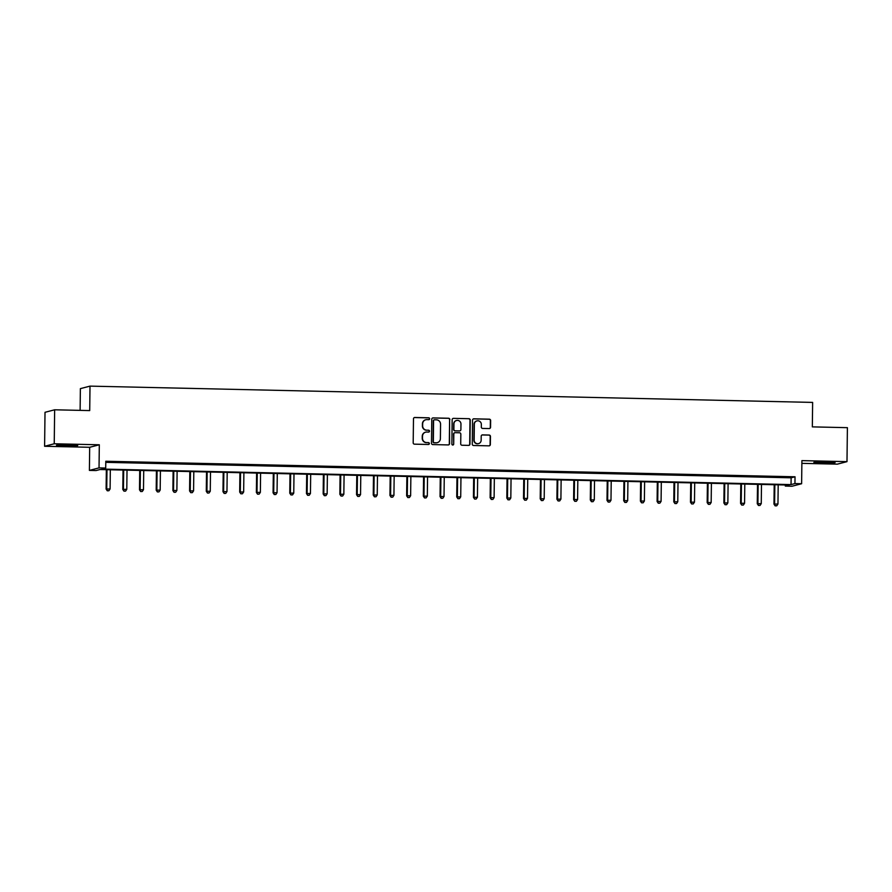 <?xml version="1.0" encoding="UTF-8"?>
<svg xmlns="http://www.w3.org/2000/svg" width="892" height="892" viewBox="0 0 892 892"><rect width="100%" height="100%" fill="white"/><g stroke="black" fill="none" stroke-linecap="round" stroke-linejoin="round"><path stroke-width="1.34" d="M429.643 418.761A0.937 0.914 75.4 0 0 428.74 417.802L414.813 417.489A1.338 1.305 75.4 0 0 413.487 418.794L413.186 442.8A1.338 1.305 75.4 0 0 414.479 444.16L428.416 444.484A0.937 0.914 75.4 0 0 429.342 443.569A0.937 0.914 75.4 0 0 428.439 442.61L426.632 442.577A4.27 4.192 75.4 0 1 422.496 438.206L422.518 436.21A4.27 4.192 75.4 0 1 426.766 432.029L428.561 432.074A0.937 0.914 75.4 0 0 429.498 431.159A0.937 0.914 75.4 0 0 428.584 430.212L426.789 430.167A4.27 4.192 75.4 0 1 422.641 425.807L422.663 423.8A4.27 4.192 75.4 0 1 426.911 419.63L428.717 419.675A0.937 0.914 75.4 0 0 429.643 418.761M428.829 419.664A0.937 0.914 75.4 0 0 428.483 417.869L414.546 417.556A1.338 1.305 75.4 0 0 414.323 417.567M428.528 444.472A0.937 0.914 75.4 0 0 428.171 442.677L426.632 442.577M428.684 432.074A0.937 0.914 75.4 0 0 428.327 430.278L426.789 430.167M826.505 461.967A10.615 0.569 -179.3 0 0 813.861 462.368A10.615 0.569 -179.3 0 0 822.435 463.026A10.615 0.569 -179.3 0 0 835.09 462.625A10.615 0.569 -179.3 0 0 826.505 461.967M69.141 444.896A10.615 0.569 -179.3 0 0 56.497 445.298A10.615 0.569 -179.3 0 0 65.083 445.955A10.615 0.569 -179.3 0 0 77.727 445.554A10.615 0.569 -179.3 0 0 69.141 444.896M489.229 428.573A1.338 1.305 75.4 0 0 490.555 427.268L490.645 420.533A1.338 1.305 75.4 0 0 489.34 419.173L473.875 418.816A1.338 1.305 75.4 0 0 472.548 420.121L472.258 444.138A1.338 1.305 75.4 0 0 473.552 445.498L489.017 445.844A1.338 1.305 75.4 0 0 490.344 444.539L490.444 436.4A1.338 1.305 75.4 0 0 489.15 435.04L482.527 434.895A1.338 1.305 75.4 0 0 481.201 436.199L481.156 440.235A3.568 3.501 75.4 0 1 478.547 443.614A3.568 3.501 75.4 0 1 474.143 440.068L474.332 424.269A3.568 3.501 75.4 0 1 476.941 420.89A3.568 3.501 75.4 0 1 481.345 424.425L481.312 427.056A1.338 1.305 75.4 0 0 482.605 428.428L489.229 428.573M794.939 483.575L801.618 483.732L791.996 486.24L785.317 486.084L789.219 485.07L99.982 469.538L96.08 470.552L89.401 470.396L99.034 467.887L105.713 468.044L101.799 469.058L791.037 484.59L794.939 483.575L795.028 476.785L105.791 461.242L105.713 468.044M54.646 409.796L54.234 443.77L44.6 446.279L45.013 412.305L54.646 409.796L89.713 410.588L90.003 386.125L812.634 402.415L812.333 426.878L847.4 427.669L846.987 461.643L801.908 460.629L801.618 483.732M44.6 446.279L89.679 447.293L99.313 444.785L54.234 443.77M99.313 444.785L99.034 467.887M449.869 419.608A1.338 1.305 75.4 0 0 448.576 418.248L433.099 417.902A1.338 1.305 75.4 0 0 431.773 419.207L431.483 443.212A1.338 1.305 75.4 0 0 432.776 444.573L448.241 444.93A1.338 1.305 75.4 0 0 449.568 443.625L449.601 419.675A1.338 1.305 75.4 0 0 448.308 418.315L432.843 417.969A1.338 1.305 75.4 0 0 432.62 417.98M453.482 418.359L468.958 418.705A1.338 1.305 75.4 0 1 470.251 420.076L469.961 444.082A1.338 1.305 75.4 0 1 468.635 445.387L462.011 445.242A1.338 1.305 75.4 0 1 460.718 443.87L460.829 434.136A1.338 1.305 75.4 0 0 459.536 432.776L455.143 432.676A1.338 1.305 75.4 0 0 453.816 433.98L453.693 444.116A0.937 0.914 75.4 0 1 453.013 444.997A0.937 0.914 75.4 0 1 451.865 444.071L452.155 419.664A1.338 1.305 75.4 0 1 453.482 418.359L468.958 418.705M801.875 463.349L837.354 464.152L846.987 461.643M105.78 462.346L791.126 477.8L795.028 476.785M110.586 461.889L119.249 461.9L110.586 461.889M127.277 462.268L135.941 462.279L127.277 462.268M143.98 462.636L152.644 462.647L143.98 462.636M160.671 463.015L169.335 463.026L160.671 463.015M177.374 463.394L186.038 463.405L177.374 463.394M194.066 463.773L202.729 463.784L194.066 463.773M210.757 464.141L219.432 464.152L210.757 464.141M227.46 464.52L236.124 464.531L227.46 464.52M244.152 464.899L252.826 464.91L244.152 464.899M260.854 465.278L269.518 465.29L260.854 465.278M277.546 465.646L286.209 465.657L277.546 465.646M294.248 466.025L302.912 466.037L294.248 466.025M310.94 466.404L319.604 466.416L310.94 466.404M327.643 466.784L336.306 466.795L327.643 466.784M344.334 467.152L352.998 467.163L344.334 467.152M361.037 467.531L369.701 467.542L361.037 467.531M377.729 467.91L386.392 467.921L377.729 467.91M394.42 468.289L403.095 468.3L394.42 468.289M411.123 468.668L419.786 468.679L411.123 468.668M427.814 469.036L436.478 469.047L427.814 469.036M444.517 469.415L453.181 469.426L444.517 469.415M461.209 469.794L469.872 469.805L461.209 469.794M477.911 470.173L486.575 470.184L477.911 470.173M494.603 470.541L503.266 470.552L494.603 470.541M511.306 470.92L519.969 470.931L511.306 470.92M527.997 471.299L536.661 471.31L527.997 471.299M544.689 471.678L553.363 471.69L544.689 471.678M561.391 472.046L570.055 472.058L561.391 472.046M578.083 472.425L586.758 472.437L578.083 472.425M594.786 472.805L603.449 472.816L594.786 472.805M611.477 473.184L620.141 473.195L611.477 473.184M628.18 473.552L636.843 473.563L628.18 473.552M644.871 473.931L653.535 473.942L644.871 473.931M661.574 474.31L670.238 474.321L661.574 474.31M678.266 474.689L686.929 474.7L678.266 474.689M694.968 475.057L703.632 475.068L694.968 475.057M711.66 475.436L720.323 475.447L711.66 475.436M728.351 475.815L737.026 475.826L728.351 475.815M745.054 476.194L753.718 476.205L745.054 476.194M761.746 476.562L770.409 476.573L761.746 476.562M778.448 476.941L787.112 476.952L778.448 476.941M90.003 386.125L80.38 388.633L80.113 410.376M785.328 484.98L785.317 486.084M89.679 447.293L89.401 470.396M791.126 477.8L791.037 484.59M425.651 419.798A4.27 4.192 75.4 0 0 422.407 423.867L422.663 423.8M426.521 430.234A4.27 4.192 75.4 0 1 422.384 425.874L422.407 423.867M425.506 432.196A4.27 4.192 75.4 0 0 422.25 436.277L422.518 436.21M426.376 442.644A4.27 4.192 75.4 0 1 422.228 438.273L422.25 436.277M448.464 444.907A1.338 1.305 75.4 0 0 449.312 443.692L449.601 419.675M434.515 419.798A0.937 0.914 75.4 0 0 433.59 420.712L433.334 441.785A0.937 0.914 75.4 0 0 434.237 442.744L436.143 442.789A4.27 4.192 75.4 0 0 440.392 438.608L440.559 424.202A4.27 4.192 75.4 0 0 436.422 419.842L434.515 419.798M434.148 419.876A0.937 0.914 75.4 0 0 433.334 420.779L433.59 420.712M437.136 442.688A4.27 4.192 75.4 0 1 435.876 442.856L433.98 442.811A0.937 0.914 75.4 0 1 433.066 441.852L433.334 420.779M468.858 445.376A1.338 1.305 75.4 0 0 469.694 444.149L469.995 420.143A1.338 1.305 75.4 0 0 468.701 418.772M454.664 432.754A1.338 1.305 75.4 0 0 453.56 434.047L453.693 444.116M452.88 445.019A0.937 0.914 75.4 0 0 453.437 444.183M460.963 424.035A3.568 3.501 75.4 0 0 456.548 420.5A3.568 3.501 75.4 0 0 453.939 423.878L453.872 429.442A1.338 1.305 75.4 0 0 455.165 430.803L459.558 430.903A1.338 1.305 75.4 0 0 460.885 429.598L460.963 424.035M456.425 420.533A3.568 3.501 75.4 0 0 453.682 423.945L453.939 423.878M459.781 430.892A1.338 1.305 75.4 0 1 459.302 430.97L454.909 430.869A1.338 1.305 75.4 0 1 453.615 429.509L453.682 423.945M476.807 420.924A3.568 3.501 75.4 0 0 474.076 424.336L474.332 424.269M478.413 443.647A3.568 3.501 75.4 0 1 473.875 440.146L474.076 424.336M489.24 445.833A1.338 1.305 75.4 0 0 490.087 444.606L490.187 436.478A1.338 1.305 75.4 0 0 488.894 435.106L482.271 434.962A1.338 1.305 75.4 0 0 482.048 434.973M489.452 428.561A1.338 1.305 75.4 0 0 490.299 427.335L490.377 420.6A1.338 1.305 75.4 0 0 489.084 419.24L473.619 418.883A1.338 1.305 75.4 0 0 473.396 418.905M106.338 469.671L106.103 489.05L110.095 488.95L110.329 469.761M106.984 469.694L106.75 488.883L107.274 490.79L108.869 490.745L107.542 490.723M110.095 488.95L108.869 490.745M107.274 490.79L106.103 489.05M123.04 470.051L122.795 489.429L126.787 489.329L127.021 470.14M123.687 470.062L123.453 489.251L123.977 491.157L125.571 491.124L124.233 491.091M126.787 489.329L125.571 491.124M123.977 491.157L122.795 489.429M139.732 470.43L139.498 489.797L143.489 489.708L143.724 470.519M140.379 470.441L140.144 489.63L140.668 491.537L142.263 491.503L140.936 491.47M143.489 489.708L142.263 491.503M140.668 491.537L139.498 489.797M156.423 470.809L156.189 490.176L160.181 490.087L160.415 470.898M157.081 470.82L156.847 490.009L157.371 491.916L158.966 491.882L157.628 491.849M160.181 490.087L158.966 491.882M157.371 491.916L156.189 490.176M173.126 471.177L172.892 490.555L176.884 490.455L177.118 471.266M173.773 471.199L173.539 490.388L174.063 492.295L175.657 492.25L174.319 492.228M176.884 490.455L175.657 492.25M174.063 492.295L172.892 490.555M64.402 444.852A10.548 0.557 -179.3 0 0 69.832 444.907M821.766 461.922A10.548 0.557 -179.3 0 0 822.469 461.933A10.548 0.557 -179.3 0 0 827.196 461.989M189.818 471.556L189.583 490.935L193.575 490.834L193.809 471.645M190.475 471.567L190.241 490.756L190.765 492.674L192.36 492.629L191.022 492.596M193.575 490.834L192.36 492.629M190.765 492.674L189.583 490.935M206.52 471.935L206.286 491.302L210.267 491.213L210.501 472.024M207.167 471.946L206.933 491.135L207.457 493.042L209.051 493.008L207.713 492.975M210.267 491.213L209.051 493.008M207.457 493.042L206.286 491.302M223.212 472.314L222.978 491.682L226.969 491.592L227.204 472.403M223.859 472.325L223.624 491.514L224.148 493.421L225.754 493.387L224.416 493.354M226.969 491.592L225.754 493.387M224.148 493.421L222.978 491.682M239.915 472.682L239.68 492.061L243.661 491.96L243.895 472.771M240.561 472.704L240.327 491.893L240.851 493.8L242.446 493.755L241.108 493.733M243.661 491.96L242.446 493.755M240.851 493.8L239.68 492.061M256.606 473.061L256.372 492.44L260.364 492.339L260.598 473.15M257.253 473.072L257.019 492.261L257.543 494.179L259.148 494.135L257.81 494.101M260.364 492.339L259.148 494.135M257.543 494.179L256.372 492.44M273.309 473.44L273.063 492.808L277.055 492.718L277.289 473.529M273.955 473.451L273.721 492.64L274.245 494.547L275.84 494.514L274.502 494.48M277.055 492.718L275.84 494.514M274.245 494.547L273.063 492.808M290 473.819L289.766 493.187L293.758 493.098L293.992 473.908M290.647 473.83L290.413 493.02L290.937 494.926L292.531 494.893L291.205 494.859M293.758 493.098L292.531 494.893M290.937 494.926L289.766 493.187M306.703 474.187L306.458 493.566L310.449 493.466L310.684 474.288M307.35 474.209L307.116 493.399L307.64 495.305L309.234 495.261L307.896 495.238M310.449 493.466L309.234 495.261M307.64 495.305L306.458 493.566M323.395 474.566L323.16 493.945L327.152 493.845L327.386 474.655M324.041 474.589L323.807 493.767L324.331 495.684L325.926 495.64L324.599 495.606M327.152 493.845L325.926 495.64M324.331 495.684L323.16 493.945M340.086 474.945L339.852 494.313L343.844 494.224L344.078 475.035M340.744 474.957L340.51 494.146L341.034 496.052L342.628 496.019L341.29 495.985M343.844 494.224L342.628 496.019M341.034 496.052L339.852 494.313M356.789 475.325L356.555 494.692L360.546 494.603L360.781 475.414M357.436 475.336L357.201 494.525L357.725 496.431L359.32 496.398L357.982 496.365M360.546 494.603L359.32 496.398M357.725 496.431L356.555 494.692M373.48 475.692L373.246 495.071L377.238 494.971L377.472 475.793M374.138 475.715L373.893 494.904L374.428 496.811L376.023 496.766L374.685 496.744M377.238 494.971L376.023 496.766M374.428 496.811L373.246 495.071M390.183 476.072L389.949 495.45L393.93 495.35L394.164 476.161M390.83 476.094L390.596 495.272L391.12 497.19L392.714 497.145L391.376 497.123M393.93 495.35L392.714 497.145M391.12 497.19L389.949 495.45M406.875 476.451L406.64 495.818L410.632 495.729L410.866 476.54M407.521 476.462L407.287 495.651L407.811 497.558L409.417 497.524L408.079 497.491M410.632 495.729L409.417 497.524M407.811 497.558L406.64 495.818M423.577 476.83L423.332 496.197L427.324 496.108L427.558 476.919M424.224 476.841L423.99 496.03L424.514 497.937L426.108 497.903L424.77 497.87M427.324 496.108L426.108 497.903M424.514 497.937L423.332 496.197M440.269 477.209L440.035 496.576L444.026 496.487L444.261 477.298M440.916 477.22L440.681 496.409L441.205 498.316L442.8 498.271L441.473 498.249M444.026 496.487L442.8 498.271M441.205 498.316L440.035 496.576M456.972 477.577L456.726 496.955L460.718 496.855L460.952 477.666M457.618 477.599L457.384 496.788L457.908 498.695L459.503 498.65L458.165 498.628M460.718 496.855L459.503 498.65M457.908 498.695L456.726 496.955M473.663 477.956L473.429 497.323L477.421 497.234L477.655 478.045M474.31 477.967L474.076 497.156L474.6 499.063L476.194 499.029L474.867 498.996M477.421 497.234L476.194 499.029M474.6 499.063L473.429 497.323M490.355 478.335L490.121 497.703L494.112 497.613L494.346 478.424M491.013 478.346L490.778 497.535L491.302 499.442L492.897 499.408L491.559 499.375M494.112 497.613L492.897 499.408M491.302 499.442L490.121 497.703M507.057 478.714L506.823 498.082L510.815 497.992L511.049 478.803M507.704 478.725L507.47 497.914L507.994 499.821L509.588 499.788L508.25 499.754M510.815 497.992L509.588 499.788M507.994 499.821L506.823 498.082M523.749 479.082L523.515 498.461L527.507 498.36L527.741 479.171M524.407 479.104L524.173 498.293L524.697 500.2L526.291 500.156L524.953 500.133M527.507 498.36L526.291 500.156M524.697 500.2L523.515 498.461M540.452 479.461L540.217 498.84L544.198 498.74L544.443 479.55M541.098 479.472L540.864 498.661L541.388 500.568L542.983 500.535L541.645 500.501M544.198 498.74L542.983 500.535M541.388 500.568L540.217 498.84M557.143 479.84L556.909 499.208L560.901 499.119L561.135 479.929M557.79 479.851L557.556 499.041L558.08 500.947L559.685 500.914L558.347 500.88M560.901 499.119L559.685 500.914M558.08 500.947L556.909 499.208M573.846 480.219L573.612 499.587L577.592 499.498L577.826 480.309M574.493 480.231L574.258 499.42L574.783 501.326L576.377 501.293L575.039 501.259M577.592 499.498L576.377 501.293M574.783 501.326L573.612 499.587M590.537 480.587L590.303 499.966L594.295 499.866L594.529 480.677M591.184 480.61L590.95 499.799L591.474 501.705L593.08 501.661L591.742 501.638M594.295 499.866L593.08 501.661M591.474 501.705L590.303 499.966M607.24 480.966L606.995 500.345L610.987 500.245L611.221 481.056M607.887 480.978L607.653 500.167L608.177 502.073L609.771 502.04L608.433 502.006M610.987 500.245L609.771 502.04M608.177 502.073L606.995 500.345M623.932 481.345L623.698 500.713L627.689 500.624L627.923 481.435M624.578 481.357L624.344 500.546L624.868 502.452L626.463 502.419L625.136 502.386M627.689 500.624L626.463 502.419M624.868 502.452L623.698 500.713M640.634 481.725L640.389 501.092L644.381 501.003L644.615 481.814M641.281 481.736L641.047 500.925L641.571 502.832L643.165 502.798L641.827 502.765M644.381 501.003L643.165 502.798M641.571 502.832L640.389 501.092M657.326 482.093L657.092 501.471L661.083 501.371L661.318 482.182M657.973 482.115L657.738 501.304L658.263 503.211L659.857 503.166L658.53 503.144M661.083 501.371L659.857 503.166M658.263 503.211L657.092 501.471M674.018 482.472L673.783 501.85L677.775 501.75L678.009 482.561M674.675 482.483L674.441 501.672L674.965 503.579L676.56 503.545L675.222 503.512M677.775 501.75L676.56 503.545M674.965 503.579L673.783 501.85M690.72 482.851L690.486 502.218L694.478 502.129L694.712 482.94M691.367 482.862L691.133 502.051L691.657 503.958L693.251 503.924L691.913 503.891M694.478 502.129L693.251 503.924M691.657 503.958L690.486 502.218M707.412 483.23L707.178 502.597L711.169 502.508L711.403 483.319M708.07 483.241L707.824 502.43L708.359 504.337L709.954 504.303L708.616 504.27M711.169 502.508L709.954 504.303M708.359 504.337L707.178 502.597M724.114 483.598L723.88 502.977L727.861 502.876L728.095 483.687M724.761 483.62L724.527 502.809L725.051 504.716L726.646 504.671L725.308 504.649M727.861 502.876L726.646 504.671M725.051 504.716L723.88 502.977M740.806 483.977L740.572 503.356L744.564 503.255L744.798 484.066M741.453 483.988L741.219 503.177L741.743 505.095L743.348 505.05L742.01 505.017M744.564 503.255L743.348 505.05M741.743 505.095L740.572 503.356M757.509 484.356L757.263 503.724L761.255 503.634L761.489 484.445M758.155 484.367L757.921 503.556L758.445 505.463L760.04 505.43L758.702 505.396M761.255 503.634L760.04 505.43M758.445 505.463L757.263 503.724M774.2 484.735L773.966 504.103L777.958 504.013L778.192 484.824M774.847 484.746L774.613 503.935L775.137 505.842L776.731 505.809L775.404 505.775M777.958 504.013L776.731 505.809M775.137 505.842L773.966 504.103"/></g></svg>
